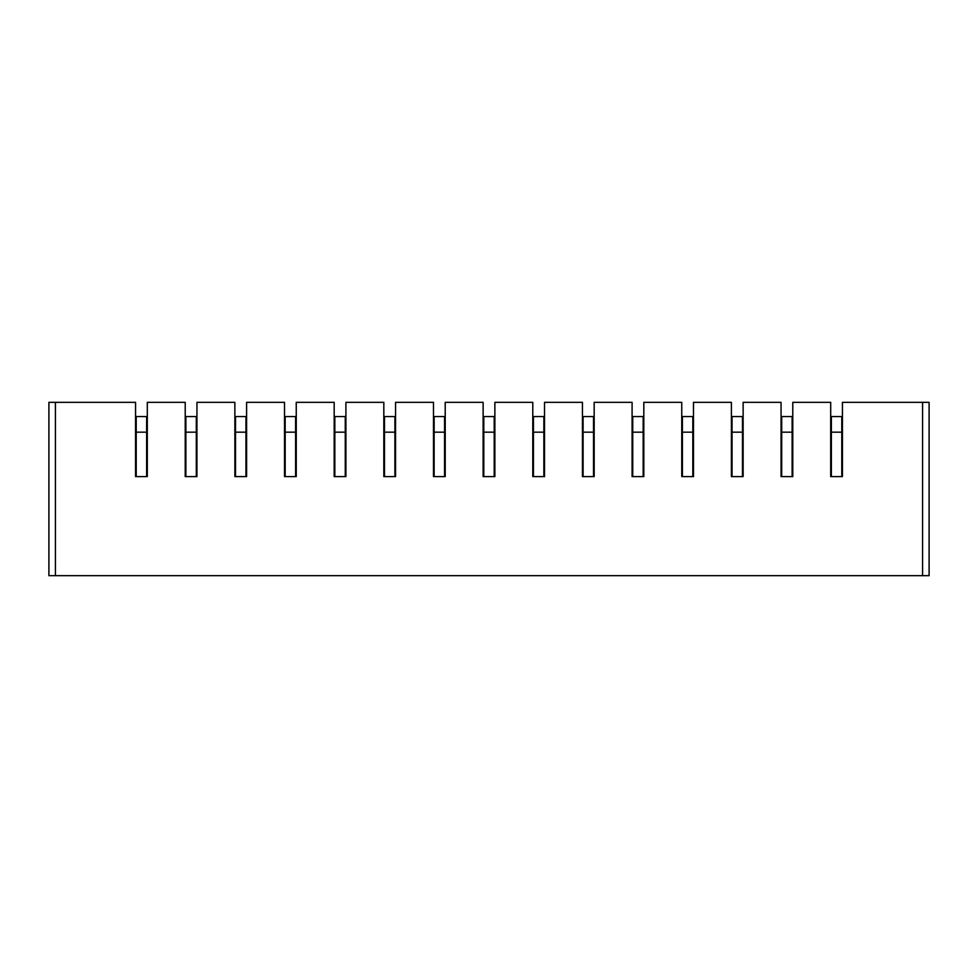 <?xml version="1.0" encoding="UTF-8"?>
<svg xmlns="http://www.w3.org/2000/svg" width="978" height="978" viewBox="0 0 978 978"><rect width="100%" height="100%" fill="white"/><g stroke="black" fill="none" stroke-linecap="round" stroke-linejoin="round"><path stroke-width="1.47" d="M48.9 575.663L48.9 402.337L55.416 402.337L55.416 575.663L48.9 575.663L929.1 575.663L922.584 575.663L922.584 402.337L929.1 402.337L929.1 575.663M99.071 575.663L66.492 575.663L99.071 575.663M856.899 575.663L849.136 575.663M858.073 575.663L815.065 575.663L858.073 575.663M824.124 575.663L816.239 575.663M774.478 575.663L766.593 575.663M799.491 575.663L807.253 575.663M808.427 575.663L765.419 575.663L808.427 575.663M767.375 575.663L806.471 575.663M724.82 575.663L716.935 575.663M749.833 575.663L757.595 575.663M758.769 575.663L715.762 575.663L758.769 575.663M717.718 575.663L756.813 575.663M675.175 575.663L667.277 575.663M700.187 575.663L707.938 575.663M709.111 575.663L666.104 575.663L709.111 575.663M668.06 575.663L707.155 575.663M625.517 575.663L617.631 575.663M650.529 575.663L658.292 575.663M659.465 575.663L616.458 575.663L659.465 575.663M618.414 575.663L657.509 575.663M575.871 575.663L567.973 575.663M600.883 575.663L608.634 575.663M609.807 575.663L566.8 575.663L609.807 575.663M568.756 575.663L607.851 575.663M526.213 575.663L518.328 575.663M551.225 575.663L558.988 575.663M560.162 575.663L517.154 575.663L560.162 575.663M519.11 575.663L558.206 575.663M476.555 575.663L468.67 575.663M501.567 575.663L509.33 575.663M510.504 575.663L467.496 575.663L510.504 575.663M469.452 575.663L508.548 575.663M426.909 575.663L419.012 575.663M451.922 575.663L459.672 575.663M460.846 575.663L417.838 575.663L460.846 575.663M419.794 575.663L458.89 575.663M377.251 575.663L369.366 575.663M402.264 575.663L410.026 575.663M411.2 575.663L368.193 575.663L411.2 575.663M370.149 575.663L409.244 575.663M327.606 575.663L319.708 575.663M352.618 575.663L360.369 575.663M361.542 575.663L318.535 575.663L361.542 575.663M320.491 575.663L359.586 575.663M277.948 575.663L270.062 575.663M302.96 575.663L310.723 575.663M311.896 575.663L268.889 575.663L311.896 575.663M270.845 575.663L309.94 575.663M228.29 575.663L220.405 575.663M253.302 575.663L261.065 575.663M262.238 575.663L219.231 575.663L262.238 575.663M221.187 575.663L260.282 575.663M178.644 575.663L170.747 575.663M203.656 575.663L211.407 575.663M212.581 575.663L169.573 575.663L212.581 575.663M171.529 575.663L210.625 575.663M128.986 575.663L121.101 575.663M153.998 575.663L161.761 575.663M162.935 575.663L119.927 575.663L162.935 575.663M121.883 575.663L160.979 575.663M817.021 575.663L856.117 575.663M887.401 575.663L911.508 575.663L887.401 575.663M55.416 402.337L135.563 402.337L135.563 476.616L147.299 476.616L147.299 402.337L185.221 402.337L185.221 476.616L196.945 476.616L196.945 402.337L234.867 402.337L234.867 476.616L246.603 476.616L246.603 402.337L284.525 402.337L284.525 476.616L296.248 476.616L296.248 402.337L334.183 402.337L334.183 476.616L345.906 476.616L345.906 402.337L383.828 402.337L383.828 476.616L395.564 476.616L395.564 402.337L433.486 402.337L433.486 476.616L445.21 476.616L445.21 402.337L483.132 402.337L483.132 476.616L494.868 476.616L494.868 402.337L532.79 402.337L532.79 476.616L544.514 476.616L544.514 402.337L582.436 402.337L582.436 476.616L594.172 476.616L594.172 402.337L632.094 402.337L632.094 476.616L643.817 476.616L643.817 402.337L681.752 402.337L681.752 476.616L693.475 476.616L693.475 402.337L731.397 402.337L731.397 476.616L743.133 476.616L743.133 402.337L781.055 402.337L781.055 476.616L792.779 476.616L792.779 402.337L830.701 402.337L830.701 476.616L842.437 476.616L841.789 476.616L841.789 416.542L831.361 416.542L831.361 476.616L830.701 476.616M842.437 476.616L842.437 402.337L922.584 402.337M147.299 476.616L146.639 476.616L146.639 416.542L136.211 416.542L136.211 476.616L135.563 476.616M147.299 427.093L146.639 427.093M136.211 427.093L135.563 427.093M196.945 476.616L196.297 476.616L196.297 416.542L185.869 416.542L185.869 476.616L185.221 476.616M196.945 427.093L196.297 427.093M185.869 427.093L185.221 427.093M246.603 476.616L245.943 476.616L245.943 416.542L235.527 416.542L235.527 476.616L234.867 476.616M246.603 427.093L245.943 427.093M235.527 427.093L234.867 427.093M296.248 476.616L295.601 476.616L295.601 416.542L285.173 416.542L285.173 476.616L284.525 476.616M296.248 427.093L295.601 427.093M285.173 427.093L284.525 427.093M345.906 476.616L345.258 476.616L345.258 416.542L334.831 416.542L334.831 476.616L334.183 476.616M345.906 427.093L345.258 427.093M334.831 427.093L334.183 427.093M395.564 476.616L394.904 476.616L394.904 416.542L384.476 416.542L384.476 476.616L383.828 476.616M395.564 427.093L394.904 427.093M384.476 427.093L383.828 427.093M445.21 476.616L444.562 476.616L444.562 416.542L434.134 416.542L434.134 476.616L433.486 476.616M445.21 427.093L444.562 427.093M434.134 427.093L433.486 427.093M494.868 476.616L494.208 476.616L494.208 416.542L483.792 416.542L483.792 476.616L483.132 476.616M494.868 427.093L494.208 427.093M483.792 427.093L483.132 427.093M544.514 476.616L543.866 476.616L543.866 416.542L533.438 416.542L533.438 476.616L532.79 476.616M544.514 427.093L543.866 427.093M533.438 427.093L532.79 427.093M594.172 476.616L593.524 476.616L593.524 416.542L583.096 416.542L583.096 476.616L582.436 476.616M594.172 427.093L593.524 427.093M583.096 427.093L582.436 427.093M643.817 476.616L643.169 476.616L643.169 416.542L632.742 416.542L632.742 476.616L632.094 476.616M643.817 427.093L643.169 427.093M632.742 427.093L632.094 427.093M693.475 476.616L692.827 476.616L692.827 416.542L682.399 416.542L682.399 476.616L681.752 476.616M693.475 427.093L692.827 427.093M682.399 427.093L681.752 427.093M743.133 476.616L742.473 476.616L742.473 416.542L732.057 416.542L732.057 476.616L731.397 476.616M743.133 427.093L742.473 427.093M732.057 427.093L731.397 427.093M792.779 476.616L792.131 476.616L792.131 416.542L781.703 416.542L781.703 476.616L781.055 476.616M792.779 427.093L792.131 427.093M781.703 427.093L781.055 427.093M842.437 427.093L841.789 427.093M831.361 427.093L830.701 427.093M146.639 432.178L136.211 432.178M196.297 432.178L185.869 432.178M245.943 432.178L235.527 432.178M295.601 432.178L285.173 432.178M345.258 432.178L334.831 432.178M394.904 432.178L384.476 432.178M444.562 432.178L434.134 432.178M494.208 432.178L483.792 432.178M543.866 432.178L533.438 432.178M593.524 432.178L583.096 432.178M643.169 432.178L632.742 432.178M692.827 432.178L682.399 432.178M742.473 432.178L732.057 432.178M792.131 432.178L781.703 432.178M841.789 432.178L831.361 432.178"/></g></svg>
